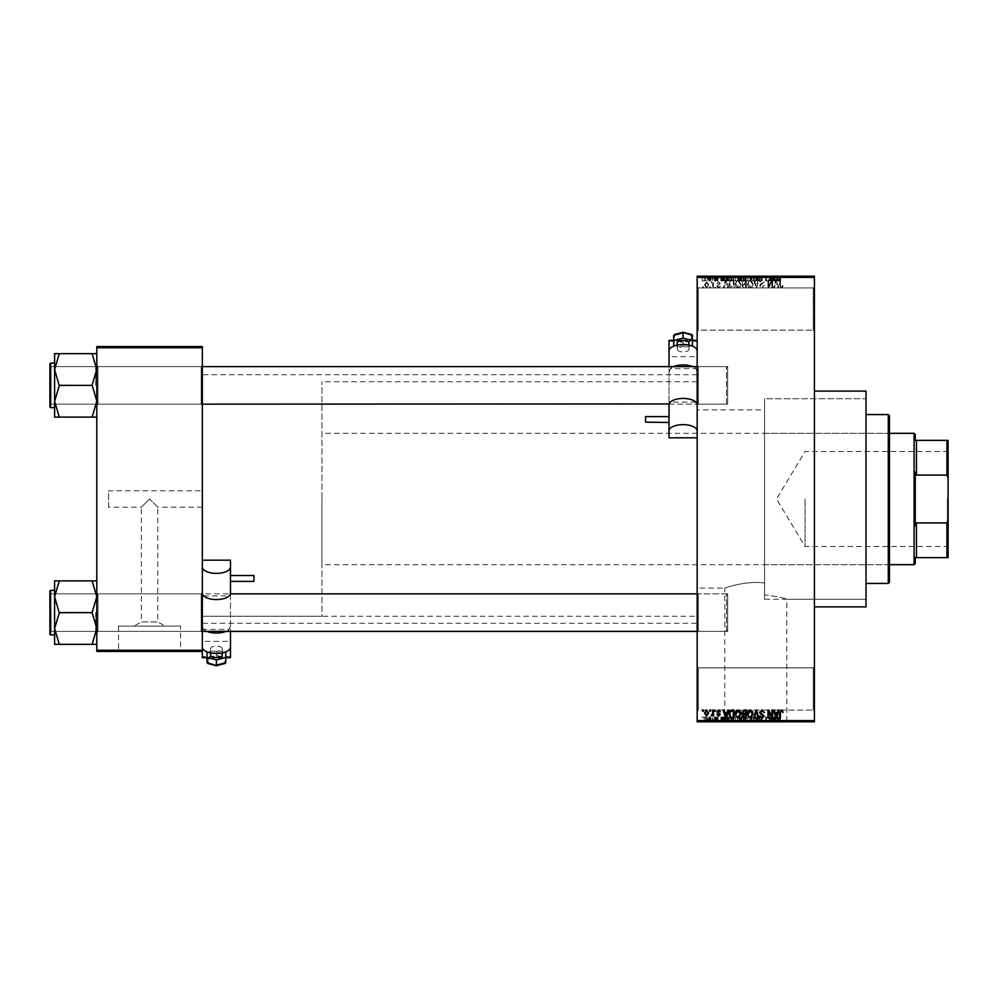 <?xml version="1.0" encoding="UTF-8"?>
<svg xmlns="http://www.w3.org/2000/svg" width="998" height="998" viewBox="0 0 998 998"><rect width="100%" height="100%" fill="white"/><g stroke="black" fill="none" stroke-linecap="round" stroke-linejoin="round"><path stroke-width="0.75" stroke-dasharray="4.99 3.74" d="M813.258 667.849L814.43 666.676L814.43 711.237L814.43 666.676L814.43 711.237L814.43 666.676L813.258 667.849L813.258 710.065L814.43 711.237L813.258 710.065L813.258 667.849L813.258 710.065L813.258 667.849L698.338 667.849L697.165 666.676L697.165 711.237L697.165 666.676L697.165 711.237L697.165 666.676L698.338 667.849L698.338 710.065L697.165 711.237L698.338 710.065L813.258 710.065L698.338 710.065L698.338 667.849L698.338 710.065L698.338 667.849L813.258 667.849M813.258 287.935L814.43 286.763L814.43 331.324L814.43 286.763L814.43 331.324L814.43 286.763L813.258 287.935L813.258 330.151L814.43 331.324L813.258 330.151L813.258 287.935L813.258 330.151L813.258 287.935L698.338 287.935L697.165 286.763L697.165 331.324L697.165 286.763L697.165 331.324L697.165 286.763L698.338 287.935L698.338 330.151L697.165 331.324L698.338 330.151L813.258 330.151L698.338 330.151L698.338 287.935L698.338 330.151L698.338 287.935L813.258 287.935M202.332 490.791L202.332 507.209L202.332 490.791L108.532 490.791L108.532 507.209L141.367 507.209L149.575 499L141.367 507.209L141.367 621.929L157.784 621.929L165.144 626.108L133.994 626.108L165.144 626.108M202.332 507.209L157.784 507.209L149.575 499L157.784 507.209L157.784 621.929L141.367 621.929L133.994 626.108M180.576 626.108L118.562 626.108L180.576 626.108L180.576 650.97L118.562 650.97L180.576 650.97M118.562 626.108L118.562 650.97M190.606 650.97L108.532 650.97L190.606 651.432M724.798 721.317L786.798 721.317L724.798 721.317L724.798 588.121C724.174 588.196 745.431 580.424 764.568 583.007C745.431 580.424 724.149 588.209 724.798 588.121L697.165 588.121L697.165 409.879L764.568 409.879L764.568 594.746L764.568 398.738L866.015 398.738L866.015 599.262L866.015 398.738L764.568 398.738L764.568 594.746C778.515 596.916 785.925 598.426 786.798 599.262C785.925 598.426 778.515 596.916 764.568 594.746L764.568 409.879M786.798 721.317L786.798 599.262L866.015 599.262L866.015 398.738L866.015 599.262L764.568 599.262L764.568 398.738L764.568 599.262M796.841 721.317L714.755 721.317L796.841 721.791M96.806 644.346L96.806 592.687L96.806 644.346L92.115 644.346L96.806 628.49L92.115 612.248L96.806 628.49L92.115 644.346L96.806 644.346L96.806 628.49L96.806 644.346L92.115 644.346L96.806 628.49L96.806 612.622L96.806 632.557L97.979 631.385L201.159 631.385L202.332 632.557L201.159 631.385L97.979 631.385L96.806 632.557L96.806 592.687L97.979 593.86L97.979 631.385L97.979 593.86L97.979 631.385L97.979 593.86L201.159 593.86L201.159 631.385L201.159 593.86L201.159 631.385L201.159 593.86L202.332 592.687L202.332 632.557L202.332 592.687L202.332 632.557L202.332 592.687L201.159 593.86L97.979 593.86L96.806 592.687L96.806 632.557L96.806 592.687L96.806 632.557L96.806 592.687L96.806 612.622L96.806 596.767L92.115 580.898L59.281 580.898L54.591 596.767L59.281 612.248L54.591 628.49L59.281 644.346L54.591 644.346L54.591 580.898L59.281 580.898L54.591 580.898L59.281 580.898L54.591 596.767L54.591 612.622L54.591 590.342L54.591 634.903L54.591 590.342L54.591 634.903L54.591 612.622L54.591 628.49L59.281 613.009L54.591 596.767L59.281 580.898L96.806 580.898L96.806 596.767L96.806 580.898L92.115 580.898L96.806 596.767L96.806 628.49L92.115 613.009L96.806 596.767L92.115 613.009L59.281 612.248L54.591 628.49L59.281 644.346L54.591 628.49L54.591 596.767L59.281 613.009L92.115 612.622L96.806 596.767L92.115 580.898L59.281 580.898M96.806 417.102L96.806 401.233L92.115 416.715L96.806 401.233L92.115 385.752L96.806 401.233L96.806 417.102L92.115 417.102L96.806 417.102L96.806 369.51L92.115 354.028L96.806 369.51L92.115 384.991L96.806 369.51L96.806 405.313L97.979 404.14L201.159 404.14L202.332 405.313L201.159 404.14L97.979 404.14L96.806 405.313L96.806 365.443L97.979 366.615L97.979 404.14L97.979 366.615L97.979 404.14L97.979 366.615L201.159 366.615L201.159 404.14L201.159 366.615L201.159 404.14L201.159 366.615L202.332 365.443L202.332 405.313L202.332 365.443L202.332 405.313L202.332 365.443L201.159 366.615L97.979 366.615L96.806 365.443L96.806 405.313L96.806 365.443L96.806 405.313L96.806 365.443L96.806 401.233L92.115 385.752L96.806 369.51L92.115 353.654L59.281 353.654L54.591 369.51L59.281 384.991L54.591 401.233L54.591 385.378L54.591 407.658L54.591 353.654L59.281 353.654L54.591 369.51L59.281 384.991L54.591 401.233L59.281 417.102L54.591 417.102L59.281 417.102L54.591 417.102L54.591 363.097L54.591 385.378L54.591 369.51L59.281 353.654L96.806 353.654L96.806 417.102L92.115 417.102L96.806 401.233L96.806 353.654L59.281 353.654M698.338 404.14L697.165 405.313L697.165 365.443L697.165 405.313L697.165 365.443L697.165 405.313L698.338 404.14L698.338 366.615L697.165 365.443L698.338 366.615L698.338 404.14L698.338 366.615L698.338 404.14L727.654 404.14L698.338 404.14M698.338 631.385L697.165 632.557L697.165 592.687L697.165 632.557L697.165 592.687L697.165 632.557L698.338 631.385L698.338 593.86L697.165 592.687L698.338 593.86L698.338 631.385L698.338 593.86L698.338 631.385L727.654 631.385L698.338 631.385M727.654 366.615L698.338 366.615L727.654 366.615L727.654 404.14L727.654 366.615M727.654 593.86L698.338 593.86L727.654 593.86L727.654 631.385L727.654 593.86M814.43 391.116L814.43 606.884L814.43 391.116M697.165 623.288L697.165 374.712L697.165 623.288L202.332 623.288L202.332 374.712L202.332 623.288M697.165 374.712L202.332 374.712M697.165 616.253L697.165 381.747L697.165 616.253L202.332 616.253L202.332 381.747L202.332 616.253L202.332 381.747L202.332 616.253L321.942 616.253L321.942 381.747L321.942 616.253M697.165 381.747L321.942 381.747M697.165 409.879L697.165 588.121M706.596 288.035L708.68 284.954L706.596 281.86L704.526 284.892L706.596 288.035L708.68 284.954L706.596 281.86L704.526 284.892L706.596 288.035M712.734 287.935L713.47 287.935L713.47 281.96L712.734 282.921L711.836 281.86L711.137 282.185L712.584 283.619L712.734 287.935L713.47 287.935L713.47 281.96L712.734 282.921L711.137 282.185L712.584 283.619L712.734 287.935M718.585 288.035L720.406 286.127L718.535 287.187L717.525 286.264L720.294 283.557L718.622 281.86L716.888 283.569L718.585 282.708L719.558 283.444L716.776 286.114L718.585 288.035L720.406 286.127L718.535 287.187L717.724 285.715L720.294 283.557L718.622 281.86L716.888 283.569L718.585 282.708L719.558 283.444L716.776 286.114L718.585 288.035M731.858 287.935L734.054 287.935L734.054 279.727L730.773 279.877L729.039 283.781C728.839 286.127 729.788 287.499 731.858 287.935L734.054 287.935L734.054 279.727L730.773 279.877L729.039 283.781C728.839 286.127 729.788 287.499 731.858 287.935M743.997 287.935L746.304 287.935L746.304 279.727L743.984 279.727L741.938 281.785L742.749 283.507L741.726 285.528L743.997 287.935L746.304 287.935L746.304 279.727L743.984 279.727L741.938 281.785L742.749 283.507L741.726 285.528L743.997 287.935M755.973 287.935L756.696 287.935L758.917 279.727L758.143 279.727L756.384 286.975L754.413 279.727L753.627 279.727L755.973 287.935L756.696 287.935L758.917 279.727L758.143 279.727L756.384 286.975L754.413 279.727L753.627 279.727L755.973 287.935M771.891 287.935L772.639 287.935L772.639 279.727L771.841 279.727L768.697 286.301L768.697 279.727L767.949 279.727L767.949 287.935L768.747 287.935L771.891 281.361L771.891 287.935L772.639 287.935L772.639 279.727L771.841 279.727L768.697 286.301L768.697 279.727L767.949 279.727L767.949 287.935L768.747 287.935L771.891 281.361L771.891 287.935M782.532 287.461L782.981 285.478L781.334 287.087L780.523 286.463L780.424 279.727L779.675 279.727L779.675 285.303L781.359 288.035L782.532 287.461L782.981 285.478L781.334 287.087L780.523 286.463L780.424 279.727L779.675 279.727L779.675 285.303L781.359 288.035L782.532 287.461M697.165 720.618L697.165 721.791L814.43 721.791L814.43 720.618L697.165 720.618L697.165 277.382L814.43 277.382L814.43 276.209L697.165 276.209L697.165 277.382M814.43 720.618L814.43 277.382M778.141 287.935L778.927 287.935L776.656 279.727L775.87 279.727L773.487 287.935L774.273 287.935L774.922 285.478L777.504 285.478L778.141 287.935L778.927 287.935L776.656 279.727L775.87 279.727L773.487 287.935L774.273 287.935L774.922 285.478L777.504 285.478L778.141 287.935M761.961 288.035L764.431 285.266L761.898 287.087L760.376 285.678L764.219 281.873L762.098 279.615L759.852 282.072L762.073 280.575L763.233 282.733L760.763 283.706L759.628 285.665L761.961 288.035L764.431 285.266L761.898 287.087L760.376 285.678L764.219 281.873L762.098 279.615L759.852 282.072L762.073 280.575L763.47 281.898L759.628 285.665L761.961 288.035M752.392 286.75L753.128 283.943L750.246 279.615L747.377 283.844L748.113 286.788L750.259 288.035L752.392 286.75L753.128 283.943L750.246 279.615L747.377 283.844L748.113 286.788L750.259 288.035L752.392 286.75M740.142 286.75L740.878 283.943L737.984 279.615L735.114 283.844L735.863 286.788L737.996 288.035L740.142 286.75L740.878 283.943L737.984 279.615L735.114 283.844L735.863 286.788L737.996 288.035L740.142 286.75M727.829 287.935L728.615 287.935L726.344 279.727L725.558 279.727L723.176 287.935L723.962 287.935L724.61 285.478L727.18 285.478L727.829 287.935L728.615 287.935L726.344 279.727L725.558 279.727L723.176 287.935L723.962 287.935L724.61 285.478L727.18 285.478L727.829 287.935M714.867 287.935L715.603 286.763L714.867 287.935M709.74 287.935L710.489 287.935L710.489 286.763L709.74 286.763L709.74 287.935L710.489 287.935L710.489 286.763L709.74 286.763L709.74 287.935M702.704 287.935L703.453 287.935L703.453 286.763L702.704 286.763L702.704 287.935L703.453 287.935L703.453 286.763L702.704 286.763L702.704 287.935M707.395 276.209L708.143 276.209L707.395 276.209L707.395 280.9L708.143 280.9L708.143 276.209L708.143 280.9L707.395 280.9L707.395 276.209M708.792 280.9L710.389 280.9L710.389 276.209L711.137 276.209L708.792 276.209L710.389 276.209L710.389 280.9L711.137 280.9L711.137 276.209L711.137 280.9L710.389 280.9L710.389 276.209L710.389 280.9L709.491 280.9L709.491 276.209L709.541 280.9L708.792 280.9L708.792 276.209M712.522 276.209L713.258 276.209L712.522 276.209L712.522 280.9L713.258 280.9L713.258 276.209L713.258 280.9L712.522 280.9L712.522 276.209M714.431 276.209L718.061 276.209L714.431 276.209L714.431 280.9L716.24 280.9L716.24 276.209L716.277 280.9L718.061 280.9L718.061 276.209M724.835 276.209L720.83 276.209L724.835 276.209L724.835 280.9L725.484 280.9L725.484 276.209M732.769 280.9L738.532 280.9L735.638 280.9L735.651 276.209L738.532 276.209L732.769 276.209L737.784 276.209L733.518 276.209L735.638 276.209L735.638 280.9L732.769 280.9L732.769 276.209M750.783 280.9L745.032 280.9L747.914 280.9L747.914 276.209L750.783 276.209L745.032 276.209L750.034 276.209L747.914 276.209L747.914 280.9L750.047 280.9L750.047 276.209L750.034 280.9L750.783 280.9L750.783 276.209M778.178 280.9L780.636 280.9L778.989 280.9L779.014 276.209L780.636 276.209L777.33 276.209L779.014 276.209L778.989 280.9L778.178 280.9L778.178 276.209M775.159 276.209L771.142 276.209L775.159 276.209L775.159 280.9L775.795 280.9L775.795 276.209M769.545 276.209L765.603 276.209L769.545 276.209L769.545 280.9L770.294 280.9L770.294 276.209L770.294 280.9L769.495 280.9L769.495 276.209L769.545 280.9L766.352 280.9L766.352 276.209L766.352 280.9L765.603 280.9L765.603 276.209L765.603 280.9L766.402 280.9L766.402 276.209M757.282 276.209L762.085 276.209L757.282 276.209L757.282 280.9L759.615 280.9L759.615 276.209M751.282 276.209L756.571 276.209L751.282 276.209L751.282 280.9L753.627 280.9L753.627 276.209M739.381 276.209L743.959 276.209L739.381 276.209L739.381 280.9L743.959 280.9L743.959 276.209L743.959 280.9L741.651 280.9L741.651 276.209L743.223 276.209L740.341 276.209L743.223 276.209L741.639 276.209L741.639 280.9L739.593 280.9L739.593 276.209M726.694 276.209L731.709 276.209L726.694 276.209L726.694 280.9L729.513 280.9L729.513 276.209M702.18 276.209L706.335 276.209L702.18 276.209L702.18 280.9L704.251 280.9L704.251 276.209L705.586 276.209L702.929 276.209L704.276 276.209L704.251 280.9L706.335 280.9L706.335 276.209M707.395 721.791L708.143 721.791L707.395 721.791L707.395 717.1L708.143 717.1L708.143 721.791L708.143 717.1L707.395 717.1L707.395 721.791M712.522 721.791L713.258 721.791L712.522 721.791L712.522 717.1L713.258 717.1L713.258 721.791L713.258 717.1L712.522 717.1L712.522 721.791M725.484 721.791L720.83 721.791L725.484 721.791L725.484 717.1L726.27 717.1L726.27 721.791M738.532 717.1L735.638 717.1L737.796 717.1L737.784 721.791L738.532 721.791L732.769 721.791L737.796 721.791L735.651 721.791L737.784 721.791L737.796 717.1L738.532 717.1L738.532 721.791M750.783 717.1L745.032 717.1L750.047 717.1L750.034 721.791L750.783 721.791L745.032 721.791L750.047 721.791L745.78 721.791L750.034 721.791L750.047 717.1L750.783 717.1L750.783 721.791M759.615 721.791L762.085 721.791L757.282 721.791L759.615 721.791L759.615 717.1L762.085 717.1L762.085 721.791M775.795 721.791L771.142 721.791L775.795 721.791L775.795 717.1L776.581 717.1L776.581 721.791M780.187 721.791L777.33 721.791L780.187 721.791L780.187 717.1L780.636 721.791M769.545 721.791L765.603 721.791L769.545 721.791L769.545 717.1L770.294 717.1L770.294 721.791L770.294 717.1L769.495 717.1L769.495 721.791L769.545 717.1L766.352 717.1L766.352 721.791L766.352 717.1L765.603 717.1L765.603 721.791L765.603 717.1L766.402 717.1L766.402 721.791M753.627 721.791L756.571 721.791L751.282 721.791L753.627 721.791L753.627 717.1L754.351 717.1L754.351 721.791M739.593 717.1L741.651 717.1L741.639 721.791L743.959 721.791L739.381 721.791L743.223 721.791L740.341 721.791L743.223 721.791L741.639 721.791L741.651 717.1L743.959 717.1L743.959 721.791L743.959 717.1L739.593 717.1L739.593 721.791M729.513 721.791L726.694 721.791L729.513 721.791L729.513 717.1L731.709 717.1L731.709 721.791L731.709 717.1L728.428 717.1L728.428 721.791M718.061 717.1L715.179 717.1L717.949 717.1L716.277 717.1L716.277 721.791L718.061 721.791L714.431 721.791L716.24 721.791L716.24 717.1L718.061 717.1L718.061 721.791M708.792 717.1L710.389 717.1L710.389 721.791L711.137 721.791L708.792 721.791L710.389 721.791L710.389 717.1L711.137 717.1L711.137 721.791L711.137 717.1L710.389 717.1L710.389 721.791L710.389 717.1L709.491 717.1L709.491 721.791L709.541 717.1L708.792 717.1L708.792 721.791M706.335 717.1L704.251 717.1L704.251 721.791L706.335 721.791L702.18 721.791L705.586 721.791L702.929 721.791L704.276 721.791L704.251 717.1L706.335 717.1L706.335 721.791M108.532 507.209L108.532 490.791M96.806 650.259L96.806 651.432L202.332 651.432L202.332 650.259L96.806 650.259L96.806 347.741L202.332 347.741L202.332 346.568L96.806 346.568L96.806 347.741M202.332 650.259L202.332 347.741M866.015 606.884L866.015 391.116M780.636 717.1L779.887 717.1L779.887 721.791M779.887 717.1L778.989 717.1L778.989 721.791L779.014 717.1L778.178 717.1L778.178 721.791M778.178 717.1L778.078 721.791L778.078 717.1L777.33 717.1L777.33 721.791L777.33 717.1L780.187 717.1M776.581 717.1L774.311 717.1L774.311 721.791M774.311 717.1L773.525 717.1L773.525 721.791M773.525 717.1L771.142 717.1L771.142 721.791M771.142 717.1L771.928 717.1L771.928 721.791M771.928 717.1L772.577 717.1L772.577 721.791M772.577 717.1L775.159 717.1L775.159 721.791M775.159 717.1L775.795 717.1M773.862 717.1L774.91 717.1L772.826 717.1L773.862 717.1L773.862 721.791L774.91 721.791L773.862 721.791M774.211 717.1L774.211 721.791M774.91 717.1L774.91 721.791M772.826 717.1L772.826 721.791M766.402 717.1L769.545 717.1M762.085 717.1L761.337 717.1L761.337 721.791M761.337 717.1L759.553 717.1L759.553 721.791M759.553 717.1L758.031 717.1L758.031 721.791M758.031 717.1L761.873 717.1L761.873 721.791M761.873 717.1L759.752 717.1L759.752 721.791L759.728 717.1L757.507 717.1L757.507 721.791M757.507 717.1L758.243 717.1L758.243 721.791M758.243 717.1L761.125 717.1L761.125 721.791M761.125 717.1L760.888 721.791M760.888 717.1L758.418 717.1L758.418 721.791M758.418 717.1L757.282 717.1L757.282 721.791M757.282 717.1L759.615 717.1M754.351 717.1L756.571 717.1L756.571 721.791M756.571 717.1L755.798 717.1L755.798 721.791M755.798 717.1L754.039 717.1L754.039 721.791M754.039 717.1L752.068 717.1L752.068 721.791M752.068 717.1L751.282 717.1L751.282 721.791M751.282 717.1L753.627 717.1M747.901 717.1L747.901 721.791L747.901 717.1L750.034 717.1L747.914 717.1L747.914 721.791L747.914 717.1L745.78 717.1L745.768 721.791L745.78 717.1L747.901 717.1M745.032 717.1L745.032 721.791M746.092 717.1L746.092 721.791M740.404 717.1L740.404 721.791M739.381 717.1L739.381 721.791M741.751 717.1L740.129 717.1L741.751 717.1L741.751 721.791M741.913 717.1L740.341 717.1L741.913 717.1L741.913 721.791M743.223 717.1L743.223 721.791L743.223 717.1M740.341 717.1L740.341 721.791M741.04 717.1L741.04 721.791M740.129 717.1L740.129 721.791M740.865 717.1L740.865 721.791M732.769 717.1L735.651 717.1L735.638 721.791L733.518 721.791L735.638 721.791L735.651 717.1L732.769 717.1L732.769 721.791M733.518 717.1L733.518 721.791L733.518 717.1L735.638 717.1L733.518 717.1M737.784 717.1L735.651 717.1L737.784 717.1M735.638 717.1L735.638 721.791L735.651 717.1M733.829 717.1L733.829 721.791M728.428 717.1L726.694 717.1L726.694 721.791M726.694 717.1L729.513 717.1M729.638 717.1L727.442 717.1L729.638 717.1L729.638 721.791L730.96 721.791L727.442 721.791L729.638 721.791M730.96 717.1L730.96 721.791L730.96 717.1M728.577 717.1L728.577 721.791M727.442 717.1L727.442 721.791M727.742 717.1L727.742 721.791M729.613 717.1L729.613 721.791L729.613 717.1M726.27 717.1L723.999 717.1L723.999 721.791M723.999 717.1L723.213 717.1L723.213 721.791M723.213 717.1L720.83 717.1L720.83 721.791M720.83 717.1L721.616 717.1L721.616 721.791M721.616 717.1L722.265 717.1L722.265 721.791M722.265 717.1L724.835 717.1L724.835 721.791M724.835 717.1L725.484 717.1M723.55 717.1L724.585 717.1L722.515 717.1L723.55 717.1L723.55 721.791L724.585 721.791L723.55 721.791M723.899 717.1L723.899 721.791M724.585 717.1L724.585 721.791M722.515 717.1L722.515 721.791M717.312 717.1L717.312 721.791M716.19 717.1L716.19 721.791M715.179 717.1L715.179 721.791M715.379 717.1L715.379 721.791M717.949 717.1L717.949 721.791M714.543 717.1L716.24 717.1L714.543 717.1L714.543 721.791M715.292 717.1L715.292 721.791M716.24 717.1L714.431 717.1L716.24 717.1L716.24 721.791M717.213 717.1L717.213 721.791M716.963 717.1L716.963 721.791M714.431 717.1L714.431 721.791M709.004 717.1L709.004 721.791M710.239 717.1L710.239 721.791M702.18 717.1L704.251 717.1L702.18 717.1L702.18 721.791M702.929 717.1L705.586 717.1L702.929 717.1L702.929 721.791M704.276 717.1L704.276 721.791M705.586 717.1L705.586 721.791M704.239 717.1L704.239 721.791M780.187 280.9L780.187 276.209M780.636 280.9L780.636 276.209M779.887 280.9L779.887 276.209M778.078 280.9L778.078 276.209M777.33 280.9L777.33 276.209L777.33 280.9M775.795 280.9L776.581 280.9L776.581 276.209M776.581 280.9L774.311 280.9L774.311 276.209M774.311 280.9L773.525 280.9L773.525 276.209M773.525 280.9L771.142 280.9L771.142 276.209M771.142 280.9L771.928 280.9L771.928 276.209M771.928 280.9L772.577 280.9L772.577 276.209M772.577 280.9L775.159 280.9M773.862 280.9L774.91 280.9L772.826 280.9L773.862 280.9L773.862 276.209L774.91 276.209L773.862 276.209M774.211 280.9L774.211 276.209M774.91 280.9L774.91 276.209M772.826 280.9L772.826 276.209M766.402 280.9L769.545 280.9M759.615 280.9L762.085 280.9L762.085 276.209M762.085 280.9L761.337 280.9L761.337 276.209M761.337 280.9L759.553 280.9L759.553 276.209M759.553 280.9L758.031 280.9L758.031 276.209M758.031 280.9L761.873 280.9L761.873 276.209M761.873 280.9L759.752 280.9L759.752 276.209L759.728 280.9L757.507 280.9L757.507 276.209M757.507 280.9L758.243 280.9L758.243 276.209M758.243 280.9L761.125 280.9L761.125 276.209M761.125 280.9L760.888 276.209M760.888 280.9L758.418 280.9L758.418 276.209M758.418 280.9L757.282 280.9M753.627 280.9L754.351 280.9L754.351 276.209M754.351 280.9L756.571 280.9L756.571 276.209M756.571 280.9L755.798 280.9L755.798 276.209M755.798 280.9L754.039 280.9L754.039 276.209M754.039 280.9L752.068 280.9L752.068 276.209M752.068 280.9L751.282 280.9M747.901 280.9L747.901 276.209L747.901 280.9L750.034 280.9L745.78 280.9L745.768 276.209L745.78 280.9L747.901 280.9M745.032 280.9L745.032 276.209M746.092 280.9L746.092 276.209M739.593 280.9L740.404 280.9L740.404 276.209M740.404 280.9L739.381 280.9M741.751 280.9L740.129 280.9L741.751 280.9L741.751 276.209M741.913 280.9L740.341 280.9L741.913 280.9L741.913 276.209M743.223 280.9L743.223 276.209L743.223 280.9M740.341 280.9L740.341 276.209M741.04 280.9L741.04 276.209M740.129 280.9L740.129 276.209M740.865 280.9L740.865 276.209M737.796 280.9L737.796 276.209L737.784 280.9L733.518 280.9L733.518 276.209L733.518 280.9L737.784 280.9M738.532 280.9L738.532 276.209M735.638 280.9L735.638 276.209L735.651 280.9M733.829 280.9L733.829 276.209M729.513 280.9L731.709 280.9L731.709 276.209L731.709 280.9L728.428 280.9L728.428 276.209M728.428 280.9L726.694 280.9M729.638 280.9L727.442 280.9L729.638 280.9L729.638 276.209L730.96 276.209L727.442 276.209L729.638 276.209M730.96 280.9L730.96 276.209L730.96 280.9M728.577 280.9L728.577 276.209M727.442 280.9L727.442 276.209M727.742 280.9L727.742 276.209M729.613 280.9L729.613 276.209L729.613 280.9M725.484 280.9L726.27 280.9L726.27 276.209M726.27 280.9L723.999 280.9L723.999 276.209M723.999 280.9L723.213 280.9L723.213 276.209M723.213 280.9L720.83 280.9L720.83 276.209M720.83 280.9L721.616 280.9L721.616 276.209M721.616 280.9L722.265 280.9L722.265 276.209M722.265 280.9L724.835 280.9M723.55 280.9L724.585 280.9L722.515 280.9L723.55 280.9L723.55 276.209L724.585 276.209L723.55 276.209M723.899 280.9L723.899 276.209M724.585 280.9L724.585 276.209M722.515 280.9L722.515 276.209M718.061 280.9L717.312 280.9L717.312 276.209M717.312 280.9L716.19 280.9L716.19 276.209M716.19 280.9L715.179 280.9L715.179 276.209M715.179 280.9L715.379 276.209M715.379 280.9L717.949 280.9L717.949 276.209M717.949 280.9L714.543 280.9L714.543 276.209M714.543 280.9L715.292 280.9L715.292 276.209M715.292 280.9L716.24 280.9L716.24 276.209M716.24 280.9L717.213 280.9L717.213 276.209M717.213 280.9L716.963 276.209M716.963 280.9L714.431 280.9M709.004 280.9L709.004 276.209M710.239 280.9L710.239 276.209M706.335 280.9L702.18 280.9M702.929 280.9L705.586 280.9L702.929 280.9L702.929 276.209M704.276 280.9L704.276 276.209M705.586 280.9L705.586 276.209M704.239 280.9L704.239 276.209M776.207 280.575L777.255 284.53L775.172 284.53L776.207 280.575L777.255 284.53L775.172 284.53L776.207 280.575M748.438 281.96L750.246 280.575L752.38 283.956L750.259 287.087L748.126 283.819L748.438 281.96L750.246 280.575L752.38 283.956L750.259 287.087L748.126 283.819L748.438 281.96M744.096 284.093L745.568 284.093L745.568 286.975L743.211 286.875L742.475 285.528L745.568 284.093L745.568 286.975L743.211 286.875L742.475 285.528L744.096 284.093M744.259 280.688L745.568 280.688L745.568 283.133L743.373 283.058L742.687 281.923L745.568 280.688L745.568 283.133L743.373 283.058L742.687 281.923L744.259 280.688M736.175 281.96L737.984 280.575L740.129 283.956L737.996 287.087L735.863 283.819L736.175 281.96L737.984 280.575L740.129 283.956L737.996 287.087L735.863 283.819L736.175 281.96M731.983 280.688L733.305 280.688L733.305 286.975L730.087 285.777L729.788 283.769L730.923 280.85L733.305 280.688L733.305 286.975L730.087 285.777L729.788 283.769L730.923 280.85L731.983 280.688M725.895 280.575L726.931 284.53L724.86 284.53L725.895 280.575L726.931 284.53L724.86 284.53L725.895 280.575M705.274 284.941L706.621 282.708L707.931 284.941L706.584 287.187L705.274 284.941L706.621 282.708L707.931 284.941L706.584 287.187L705.274 284.941M782.532 710.539L782.981 712.522L781.334 710.913L780.523 711.537L780.424 718.273L779.675 718.273L779.675 712.697L781.359 709.965L782.532 710.539M778.141 710.065L778.927 710.065L776.656 718.273L775.87 718.273L773.487 710.065L774.273 710.065L774.922 712.522L777.504 712.522L778.141 710.065M776.207 717.425L777.255 713.47L775.172 713.47L776.207 717.425M771.891 710.065L772.639 710.065L772.639 718.273L771.841 718.273L768.697 711.699L768.697 718.273L767.949 718.273L767.949 710.065L768.747 710.065L771.891 716.639L771.891 710.065M761.961 709.965L764.431 712.734L761.898 710.913L760.376 712.322L764.219 716.127L762.098 718.385L759.852 715.928L762.073 717.425L763.233 715.267L760.763 714.294L759.628 712.335L761.961 709.965M755.973 710.065L756.696 710.065L758.917 718.273L758.143 718.273L756.384 711.025L754.413 718.273L753.627 718.273L755.973 710.065M752.392 711.25L753.128 714.057L750.246 718.385L747.377 714.156L748.113 711.212L750.259 709.965L752.392 711.25M748.438 716.04L750.246 717.425L752.38 714.044L750.259 710.913L748.126 714.181L748.438 716.04M743.997 710.065L746.304 710.065L746.304 718.273L743.984 718.273L741.938 716.215L742.749 714.493L741.726 712.472L743.997 710.065M744.096 713.907L745.568 713.907L745.568 711.025L743.211 711.125L742.475 712.472L744.096 713.907M744.259 717.312L745.568 717.312L745.568 714.867L743.373 714.942L742.687 716.077L744.259 717.312M740.142 711.25L740.878 714.057L737.984 718.385L735.114 714.156L735.863 711.212L737.996 709.965L740.142 711.25M736.175 716.04L737.984 717.425L740.129 714.044L737.996 710.913L735.863 714.181L736.175 716.04M731.858 710.065L734.054 710.065L734.054 718.273L730.773 718.123L729.039 714.219C728.839 711.873 729.788 710.501 731.858 710.065M731.983 717.312L733.305 717.312L733.305 711.025L730.087 712.223L729.788 714.231L730.923 717.15L731.983 717.312M727.829 710.065L728.615 710.065L726.344 718.273L725.558 718.273L723.176 710.065L723.962 710.065L724.61 712.522L727.18 712.522L727.829 710.065M725.895 717.425L726.931 713.47L724.86 713.47L725.895 717.425M718.585 709.965L720.406 711.873L718.535 710.813L717.525 711.736L720.294 714.443L718.622 716.14L716.888 714.431L718.585 715.292L719.558 714.556L716.776 711.886L718.585 709.965M714.867 710.065L715.603 711.237L714.867 710.065M712.734 710.065L713.47 710.065L713.47 716.04L712.734 715.079L711.836 716.14L711.137 715.815L712.584 714.381L712.734 710.065M709.74 710.065L710.489 710.065L710.489 711.237L709.74 711.237L709.74 710.065M706.596 709.965L708.68 713.046L706.596 716.14L704.526 713.108L706.596 709.965M705.274 713.059L706.621 715.292L707.931 713.059L706.584 710.813L705.274 713.059M702.704 710.065L703.453 710.065L703.453 711.237L702.704 711.237L702.704 710.065M888.295 568.186L888.295 429.814L888.295 568.186L889.468 568.186L889.468 429.814L889.468 568.186M888.295 429.814L889.468 429.814M889.468 582.258L889.468 415.742M888.295 414.569L888.295 583.431M866.015 583.431L866.015 414.569L866.015 583.431M764.568 564.668L764.568 433.332L764.568 564.668L888.295 564.668L888.295 433.332L888.295 564.668M764.568 433.332L888.295 433.332M95.633 612.622L95.633 631.385L95.633 612.622M49.9 612.622L49.9 634.204L49.9 591.053L49.9 634.204L50.599 634.903L50.599 590.342L50.599 612.622L50.599 590.342L49.9 591.053L49.9 612.622M51.073 612.622L51.073 631.385L51.073 612.622M92.115 644.346L59.281 644.346M727.654 595.594L727.654 630.212L727.654 595.594M726.482 630.786L726.482 593.86L726.482 630.786M49.9 629.651L49.9 595.033L49.9 629.651M49.9 402.406L49.9 367.788L49.9 402.406M51.073 367.214L51.073 404.14L51.073 367.214M727.654 368.349L727.654 402.967L727.654 368.349M726.482 403.541L726.482 366.615L726.482 403.541M948.1 499L948.1 547.191L948.1 499M947.401 499L947.401 546.492L947.401 499M805.049 499L805.049 546.492L805.049 499M946.927 557.633L948.1 557.633L948.1 519.609L946.927 522.915L946.927 557.633L916.438 557.633L916.438 522.915L915.266 525.871L915.266 472.129L915.266 525.871L915.266 472.129L916.438 475.085L916.438 440.368L946.927 440.368L946.927 475.085L948.1 478.391L948.1 440.368L946.927 440.368M914.093 433.332L914.093 564.668M915.266 440.368L915.266 434.504M915.266 563.496L915.266 557.633M321.942 499L321.942 564.668L321.942 499M916.438 475.085L946.927 475.085M948.1 519.609L948.1 478.391M916.438 522.915L946.927 522.915M95.633 385.378L95.633 366.615L95.633 385.378M50.599 363.097L49.9 363.796L49.9 406.947L49.9 365.443L49.9 406.947L50.599 407.658L50.599 363.097L50.599 407.658L50.599 363.097L54.591 363.097M51.073 385.378L51.073 366.615L51.073 385.378M92.115 417.102L59.281 417.102L54.591 401.233L59.281 417.102L92.115 417.102L59.281 417.102M92.115 385.378L59.281 385.752L54.591 369.51L54.591 401.233L59.281 384.991L92.115 385.378L59.281 385.378M92.115 612.622L59.281 612.622M92.115 580.898L96.806 580.898L96.806 596.767L96.806 580.898M54.591 596.767L54.591 580.898L54.591 596.767M54.591 644.346L54.591 628.49L54.591 644.346M92.115 353.654L96.806 353.654L96.806 369.51L96.806 353.654M54.591 401.233L54.591 417.102L54.591 401.233M54.591 353.654L54.591 369.51L54.591 353.654M677.23 345.096L677.23 349.263A5.863 2.632 0 0 1 683.094 346.63A5.863 2.632 0 0 1 688.957 349.263A5.863 2.632 0 0 1 683.094 351.907A5.863 2.632 0 0 1 677.23 349.263M688.957 345.096L688.957 349.263M645.569 416.615L645.569 422.478M669.022 416.615L669.022 422.478M669.022 350.847L669.022 356.648L697.165 356.648L697.165 437.81L697.165 341.403L669.022 341.403L669.022 340.343M202.332 404.14L51.073 404.14L95.633 404.14L96.806 405.313L95.633 404.14L51.073 404.14L49.9 402.967L51.073 404.14L726.482 404.14L727.654 402.967L726.482 404.14L669.022 404.14L669.022 366.615M669.022 372.092L670.307 368.611L695.893 368.611A14.072 6.325 180 0 0 692.662 366.615M673.525 366.615A14.072 6.325 180 0 0 670.307 368.611M695.893 368.611L697.165 372.092M669.022 437.81L669.022 341.403M697.165 356.648L697.165 341.403M673.712 340.343L692.475 340.343M688.957 342.975A5.863 2.632 0 0 1 683.094 345.62A5.863 2.632 0 0 1 677.23 342.975M673.712 335.316L673.712 340.181L683.094 342.613L692.475 340.181L692.475 345.42M673.712 345.42L674.885 334.567L683.094 332.434L691.302 334.567L691.302 338.821L692.475 340.181L692.475 335.316M691.302 338.821L683.094 340.954L683.094 347.853L674.873 345.72M691.315 345.72L683.094 347.853M222.267 652.904L222.267 648.737A5.863 2.632 180 0 1 216.404 651.37A5.863 2.632 180 0 1 210.541 648.737A5.863 2.632 180 0 1 216.404 646.093A5.863 2.632 180 0 1 222.267 648.737M210.541 652.904L210.541 648.737M253.929 581.385L253.929 575.522M230.476 575.834L230.476 581.385L230.476 575.834M230.476 647.153L230.476 641.352L202.332 641.352L202.332 560.19L202.332 656.597L230.476 656.597L230.476 657.657M230.476 594.072L230.476 631.385M230.476 625.908L229.203 629.389L203.617 629.389A14.072 6.325 0 0 0 206.836 631.385M225.972 631.385A14.072 6.325 0 0 0 229.203 629.389M203.617 629.389L202.332 625.908M230.476 560.19L230.476 656.597M202.332 657.657L202.332 656.597M202.332 651.432L202.332 641.352M225.785 657.657L207.023 657.657M210.541 655.025A5.863 2.632 180 0 1 216.404 652.38A5.863 2.632 180 0 1 222.267 655.025M225.785 662.684L225.785 657.819L216.404 655.387L207.023 657.819L207.023 652.58M225.785 652.58L224.612 663.433L216.404 665.566L208.195 663.433L208.195 659.179L207.023 657.819L207.023 662.684M208.195 659.179L216.404 657.046L216.404 650.147L224.637 652.28M208.183 652.28L216.404 650.147M778.078 717.1L778.078 721.791M773.45 717.1L773.45 721.791M759.89 717.1L759.89 721.791M759.715 717.1L759.715 721.791M754.326 717.1L754.326 721.791M753.715 717.1L753.715 721.791M741.651 717.1L741.651 721.791M741.813 717.1L741.813 721.791M723.126 717.1L723.126 721.791M716.102 717.1L716.102 721.791L716.115 717.1M773.45 280.9L773.45 276.209M759.89 280.9L759.89 276.209M759.715 280.9L759.715 276.209M754.326 280.9L754.326 276.209M753.715 280.9L753.715 276.209M741.651 280.9L741.651 276.209M741.813 280.9L741.813 276.209M723.126 280.9L723.126 276.209M716.102 280.9L716.102 276.209L716.115 280.9M50.599 612.622L50.599 634.903L50.599 612.622M695.893 402.132L670.307 402.132M683.094 340.954L674.885 338.821M203.617 595.868L229.203 595.868M216.404 657.046L224.612 659.179M202.332 631.385L51.073 631.385L49.9 630.212L51.073 631.385L95.633 631.385L96.806 632.557L95.633 631.385L51.073 631.385L49.9 632.557L51.073 631.385L697.165 631.385M202.332 593.86L51.073 593.86L95.633 593.86L96.806 592.687L95.633 593.86L51.073 593.86L49.9 592.687L51.073 593.86L697.165 593.86M727.654 630.212L726.482 631.385L727.654 630.212M49.9 595.033L51.073 593.86L49.9 595.033M727.654 595.033L726.482 593.86L727.654 595.033M697.165 366.615L726.482 366.615L727.654 367.788L726.482 366.615L51.073 366.615L49.9 367.788L51.073 366.615L202.332 366.615M948.1 450.809L947.401 451.508L805.049 451.508L776.506 499L805.049 546.492L947.401 546.492L948.1 547.191M889.468 433.332L321.942 433.332M889.468 564.668L321.942 564.668M95.633 366.615L96.806 365.443L95.633 366.615L51.073 366.615L49.9 365.443L51.073 366.615L95.633 366.615M51.073 404.14L49.9 405.313L51.073 404.14M50.599 590.342L54.591 590.342M50.599 634.903L54.591 634.903M50.599 407.658L54.591 407.658M669.022 404.14L697.165 404.14"/><path stroke-width="1.5" d="M814.43 391.116L866.015 391.116L866.015 606.884L814.43 606.884M709.74 711.237L709.74 710.065L710.489 710.065L710.489 711.237L709.74 711.237M712.734 713.158L712.734 710.065L713.47 710.065L713.47 716.04L712.734 715.079L711.137 715.815L712.734 713.158M714.867 711.237L715.603 710.065L714.867 711.237M716.776 711.886L718.585 709.965L720.406 711.873L718.535 710.813L717.525 711.736L720.294 714.443L718.622 716.14L716.888 714.431L718.585 715.292L719.558 714.556L716.776 711.886M727.18 712.522L727.829 710.065L728.615 710.065L726.344 718.273L725.558 718.273L723.176 710.065L723.962 710.065L724.61 712.522L727.18 712.522M737.996 709.965L740.142 711.25L740.878 714.057L737.984 718.385L735.114 714.156L735.863 711.212L737.996 709.965M750.259 709.965L752.392 711.25L753.128 714.057L750.246 718.385L747.377 714.156L748.113 711.212L750.259 709.965M781.359 709.965L782.532 710.539L782.981 712.522L781.334 710.913L780.523 711.537L780.424 718.273L779.675 718.273L779.675 712.697L781.359 709.965M697.165 720.618L814.43 720.618L814.43 721.791L697.165 721.791L697.165 276.209L814.43 276.209L814.43 277.382L697.165 277.382M814.43 720.618L814.43 277.382M777.504 712.522L778.141 710.065L778.927 710.065L776.656 718.273L775.87 718.273L773.487 710.065L774.273 710.065L774.922 712.522L777.504 712.522M771.891 716.639L771.891 710.065L772.639 710.065L772.639 718.273L771.841 718.273L768.697 711.699L768.697 718.273L767.949 718.273L767.949 710.065L768.747 710.065L771.891 716.639M759.628 712.335L761.961 709.965L764.431 712.734L761.898 710.913L760.376 712.322L764.219 716.127L762.098 718.385L759.852 715.928L762.073 717.425L763.233 715.267L760.763 714.294L759.628 712.335M753.627 718.273L755.973 710.065L756.696 710.065L758.917 718.273L758.143 718.273L756.384 711.025L754.413 718.273L753.627 718.273M741.726 712.472L743.997 710.065L746.304 710.065L746.304 718.273L743.984 718.273L741.938 716.215L742.749 714.493L741.726 712.472M729.039 714.219C728.839 711.873 729.788 710.501 731.858 710.065L734.054 710.065L734.054 718.273L730.773 718.123L729.039 714.219M704.526 713.108L706.596 709.965L708.68 713.046L706.596 716.14L704.526 713.108M702.704 711.237L702.704 710.065L703.453 710.065L703.453 711.237L702.704 711.237M96.806 346.568L202.332 346.568L202.332 347.741L96.806 347.741L96.806 346.568M202.332 650.259L202.332 651.432L96.806 651.432L96.806 650.259L202.332 650.259L202.332 347.741M96.806 650.259L96.806 347.741M776.556 715.865L777.255 713.47L775.172 713.47L776.207 717.425L776.556 715.865M750.246 717.425L752.38 714.044L750.259 710.913L748.126 714.181L748.438 716.04L750.246 717.425M745.568 717.312L745.568 714.867L743.373 714.942L742.687 716.077L745.568 717.312M745.568 713.907L745.568 711.025L743.211 711.125L742.475 712.472L745.568 713.907M737.984 717.425L740.129 714.044L737.996 710.913L735.863 714.181L736.175 716.04L737.984 717.425M733.305 717.312L733.305 711.025L731.958 711.025L730.087 712.223L729.788 714.231L730.923 717.15L733.305 717.312M726.232 715.865L726.931 713.47L724.86 713.47L725.895 717.425L726.232 715.865M706.621 715.292L707.931 713.059L706.584 710.813L705.274 713.059L706.621 715.292M888.295 583.431L888.295 414.569L889.468 415.742L889.468 582.258L888.295 583.431L866.015 583.431M888.295 414.569L866.015 414.569M54.591 596.767L54.591 628.49L59.281 613.009L54.591 596.767L59.281 580.898L54.591 580.898L54.591 596.767M50.599 634.903L49.9 634.204L49.9 591.053L50.599 590.342L50.599 634.903L54.591 634.903M96.806 580.898L92.115 580.898L96.806 596.767L92.115 612.622L59.281 612.622M92.115 580.898L59.281 580.898M92.115 612.622L96.806 628.49L92.115 644.346L59.281 644.346L54.591 628.49L54.591 644.346L59.281 644.346M92.115 644.346L96.806 644.346M915.266 557.633L916.438 557.633L915.266 557.633L915.266 563.496L914.093 564.668L914.093 433.332L889.468 433.332M914.093 433.332L915.266 434.504L915.266 440.368L916.438 440.368L916.438 475.085L915.266 472.129L915.266 525.871L916.438 522.915L916.438 557.633L946.927 557.633L946.927 522.915L948.1 519.609L948.1 557.633L946.927 557.633M946.927 440.368L948.1 440.368L948.1 478.391L946.927 475.085L946.927 440.368L915.266 440.368M916.438 522.915L946.927 522.915M948.1 478.391L948.1 519.609M916.438 475.085L946.927 475.085M96.806 353.654L92.115 353.654L96.806 369.51L92.115 384.991L96.806 401.233L92.115 417.102L59.281 417.102L54.591 401.233L59.281 385.752L54.591 369.51L59.281 353.654L54.591 353.654L54.591 417.102L59.281 417.102M49.9 406.947L49.9 363.796L50.599 363.097L50.599 407.658L49.9 406.947M92.115 353.654L59.281 353.654M92.115 385.378L59.281 385.378M92.115 417.102L96.806 417.102M677.23 345.096L677.23 342.975A5.863 2.632 0 0 1 683.094 340.343A5.863 2.632 0 0 1 688.957 342.975L688.957 345.096M645.569 422.166L645.569 416.615L669.022 416.615L669.022 422.478L645.569 422.166M697.165 350.847A14.072 6.325 180 0 0 683.094 344.522A14.072 6.325 180 0 0 669.022 350.847L669.022 366.615M692.662 366.615A14.072 6.325 180 0 0 673.525 366.615M673.712 340.343L669.022 340.343L669.022 356.648M697.165 430.961A14.072 6.325 180 0 0 683.094 424.637A14.072 6.325 180 0 0 669.022 430.961L669.022 437.81L697.165 437.81M669.022 430.961L669.022 403.928L202.332 404.14M697.165 403.928L695.893 402.132A14.072 6.325 180 0 0 683.094 398.452A14.072 6.325 180 0 0 670.307 402.132L669.022 403.928M692.475 340.343L697.165 340.343M692.475 340.543L692.475 335.316L683.094 332.434L683.094 338.11L692.475 340.543L692.475 345.42L691.315 345.72M683.094 332.87L673.712 335.316L674.885 334.567L673.712 335.316L673.712 340.543L683.094 338.11M674.873 345.72L673.712 345.42L673.712 340.543M222.267 652.904L222.267 655.025A5.863 2.632 180 0 1 216.404 657.657A5.863 2.632 180 0 1 210.541 655.025L210.541 652.904M230.476 575.522L253.929 575.522L253.929 581.385L230.476 581.385M202.332 647.153A14.072 6.325 0 0 0 216.404 653.478A14.072 6.325 0 0 0 230.476 647.153L230.476 631.385M206.836 631.385A14.072 6.325 0 0 0 225.972 631.385M225.785 657.657L230.476 657.657L230.476 641.352M202.332 567.039A14.072 6.325 0 0 0 216.404 573.363A14.072 6.325 0 0 0 230.476 567.039L230.476 560.19L202.332 560.19M230.476 567.039L230.476 594.072L229.203 595.868A14.072 6.325 0 0 1 216.404 599.549A14.072 6.325 0 0 1 203.617 595.868L202.332 594.072M207.023 657.657L202.332 657.657L202.332 651.432M207.023 657.457L207.023 662.684L216.404 665.566L216.404 659.89L207.023 657.457L207.023 652.58L208.183 652.28M216.404 665.13L225.785 662.684L224.612 663.433L225.785 662.684L225.785 657.457L216.404 659.89M224.637 652.28L225.785 652.58L225.785 657.457M50.599 590.342L54.591 590.342M697.165 631.385L202.332 631.385M697.165 593.86L230.476 593.86M202.332 366.615L697.165 366.615M914.093 564.668L889.468 564.668M50.599 407.658L54.591 407.658M50.599 363.097L54.591 363.097M691.888 334.555L683.094 332.272L674.299 334.555M207.609 663.445L216.404 665.728L225.199 663.445"/></g></svg>
